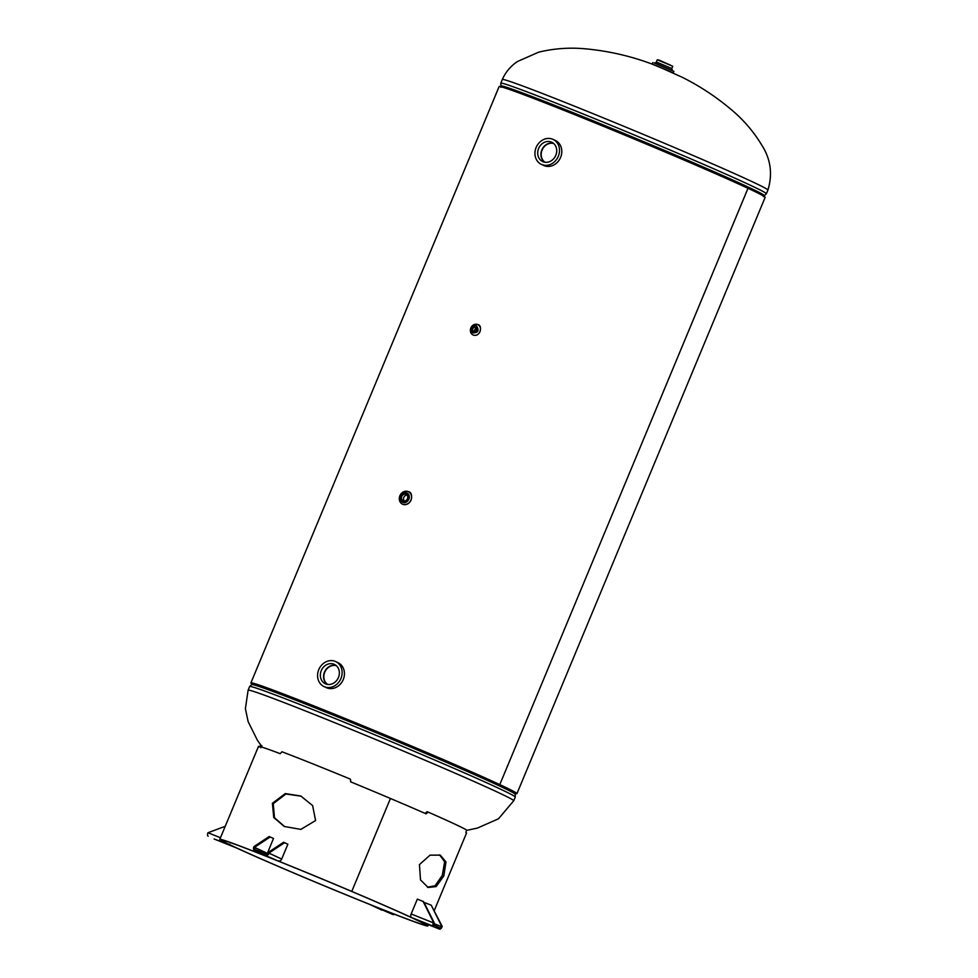 <?xml version="1.0" encoding="UTF-8"?>
<svg xmlns="http://www.w3.org/2000/svg" width="978" height="978" viewBox="0 0 978 978"><rect width="100%" height="100%" fill="white"/><g stroke="black" fill="none" stroke-linecap="round" stroke-linejoin="round"><path stroke-width="1.47" d="M516.934 793.659L765.151 197.348A144.084 3.521 -157.4 0 0 748.011 188.302L747.999 188.302A144.084 3.521 -157.4 0 0 599.013 124.512A144.084 3.521 -157.4 0 0 499.11 86.614L250.894 682.913A144.084 3.521 22.6 0 1 350.796 720.81A144.084 3.521 22.6 0 1 499.782 784.613A144.084 3.521 22.6 0 1 516.934 793.659A144.084 3.521 22.6 0 1 515.039 793.476M515.161 792.913L515.161 792.926A142.165 3.472 -157.4 0 0 498.242 784.001L499.782 784.613L498.242 784.001A142.165 3.472 -157.4 0 0 351.236 721.043A142.165 3.472 -157.4 0 0 252.666 683.646L251.749 684.539A142.727 3.484 -157.4 0 1 318.706 709.246A142.727 3.484 -157.4 0 1 515.186 794.197L515.161 792.926A142.165 3.472 -157.4 0 0 498.242 784.001A142.165 3.472 -157.4 0 0 319.439 708.194A142.165 3.472 -157.4 0 0 252.666 683.659M748.011 188.302L499.782 784.613L747.999 188.302M252.361 684.135A144.084 3.521 22.6 0 1 250.894 682.913M767.926 190.062C772.767 174.072 770.737 159.121 761.825 145.209C753.537 131.455 743.182 119.438 730.762 109.181C715.774 96.578 699.502 85.893 681.959 77.152L658.096 66.418C634.954 57.103 610.981 51.259 586.164 48.9C570.113 47.299 554.281 48.399 538.658 52.176L517.533 61.492C510.699 66.027 505.626 72.03 502.325 79.511A143.839 3.509 22.6 0 1 602.057 117.348A143.839 3.509 22.6 0 1 750.811 181.04A143.839 3.509 22.6 0 1 767.926 190.062L766.385 193.754A143.839 3.509 22.6 0 0 749.27 184.732A143.839 3.509 22.6 0 0 600.529 121.04A143.839 3.509 22.6 0 0 500.797 83.203L500.87 86.064A142.727 3.484 22.6 0 1 633.964 137.592A142.727 3.484 22.6 0 1 764.295 195.722L763.378 196.615M301.187 796.202L285.894 794.002L273.241 803.684L274.476 817.73L284.696 826.654M272.397 803.293L285.283 793.574L300.784 796.006L312.605 805.554L315.588 820.554L300.821 829.393L284.28 826.471L273.754 817.535L272.397 803.293M427.423 887.156L435.051 885.762L442.313 875.359L444.623 861.789L439.587 854.882M419.452 864.589L430.039 855.151L440.32 855.151L445.992 861.924L443.804 875.958L436.139 886.606L428.144 887.474L420.503 879.919L419.452 864.589M434.293 910.469L466.53 833.036A112.678 2.751 -157.4 0 0 465.846 832.376L466.616 830.065A112.678 2.751 -157.4 0 0 428.095 812.082L426.151 813.843A112.678 2.751 -157.4 0 0 390.442 798.476A112.678 2.751 -157.4 0 0 350.613 781.825L350.454 779.209L350.796 781.948M350.246 779.075A112.678 2.751 -157.4 0 0 281.933 751.764L280.221 753.683A112.678 2.751 -157.4 0 0 258.473 746.422L219.793 839.356A112.678 2.751 22.6 0 1 351.762 891.41L351.31 891.276A110.881 2.714 -157.4 0 0 221.444 840.053A110.881 2.714 -157.4 0 0 322.777 885.163A110.881 2.714 -157.4 0 0 426.188 925.274A110.881 2.714 -157.4 0 0 351.322 891.276L351.762 891.41A112.678 2.751 22.6 0 1 427.838 925.958A112.678 2.751 22.6 0 1 322.764 885.2A112.678 2.751 22.6 0 1 219.793 839.356M259.158 747.082L260.82 745.212M261.872 745.652L260.796 747.754M425.137 813.464L427.056 811.691L428.095 812.082M390.442 798.476L351.762 891.41L390.442 798.476M267.251 856.606L267.471 856.704A70.673 1.724 22.6 0 1 277.935 860.885L279.684 860.97A3.093 2.677 -65 0 0 281.688 859.075L287.862 844.222L283.571 842.278L268.339 852.351L269.378 852.767L284.61 842.694M267.153 853.867L273.485 838.464L269.182 836.532L253.95 846.606L254.793 847.486A1.797 1.553 115 0 0 255.551 849.723L266.004 853.904A1.797 1.553 -65 0 0 268.143 852.816L268.339 852.351M277.935 860.885L255.05 850.909A3.093 2.677 115 0 1 253.754 847.07L253.95 846.606M264.573 854.968L262.899 854.307M264.5 855.151L262.874 854.381M265.515 855.09A3.093 2.677 -65 0 0 269.182 853.232L269.378 852.767M254.989 847.009L270.221 836.948M434.11 922.633L423.706 901.692L417.337 899.112L411.151 913.965A3.093 1.54 -68.2 0 0 410.772 916.557L411.518 917.523A70.673 1.724 22.6 0 1 417.423 920.274L433.535 926.325A3.093 1.54 -68.2 0 1 433.327 922.829L433.914 923.098A1.797 0.905 -68.2 0 0 434.036 925.139L439.929 927.89A1.797 0.905 111.8 0 0 439.953 927.902A1.797 0.905 111.8 0 0 441.445 926.618L442.215 926.423L431.237 905.212L441.628 926.142M425.809 923.538L421.274 921.569L425.882 923.366M439.44 929.088A3.093 1.54 111.8 0 0 439.477 929.1A3.093 1.54 111.8 0 0 442.019 926.887L442.215 926.423M431.237 905.212L425.454 902.902L424.929 904.149M423.119 901.423L433.523 922.352M380.32 908.66L380.161 908.611A70.673 1.724 22.6 0 1 369.708 904.43L369.55 904.357M369.708 904.43L392.581 914.406A3.093 2.677 -65 0 0 394.635 914.296M377.838 908.049L385.161 911.141L377.863 907.975M230.221 845.041L214.096 838.99A3.093 1.54 111.8 0 0 214.133 839.002L236.114 847.792A70.673 1.724 22.6 0 1 230.221 845.041L229.781 844.185M236.163 847.816L214.133 839.002A3.093 1.54 111.8 0 0 214.17 839.026M224.867 843.048L221.994 841.85M224.806 843.183L221.92 842.021M208.192 836.239A3.093 1.54 -68.2 0 1 207.984 832.73L225.233 826.3M470.858 327.96A5.697 4.927 115 0 1 477.619 324.537A5.697 4.927 115 0 1 477.839 324.623A5.697 4.927 115 0 1 479.954 331.75A5.697 4.927 115 0 1 473.242 335.038A5.697 4.927 115 0 1 473.022 334.953A5.697 4.927 115 0 1 470.858 327.96M476.323 328.229A2.164 1.87 -65 0 0 474.819 331.469M475.455 327.41A2.164 1.87 115 0 1 473.707 331.371A2.164 1.87 115 0 1 475.455 327.41M402.679 504.269A6.895 5.966 115 0 1 402.52 504.196A6.895 5.966 115 0 1 400.026 495.418A6.895 5.966 115 0 1 408.352 491.702A6.895 5.966 115 0 1 410.931 500.284A6.895 5.966 115 0 1 402.679 504.269L402.691 504.269C412.704 506.359 413.828 491.958 408.352 491.702M401.811 496.372A3.521 3.044 115 0 1 407.423 498.756A3.521 3.044 115 0 1 401.811 496.372M407.019 495.076A3.521 3.044 -65 0 0 404.256 501.005M670.407 71.638L655.089 65.22M672.436 72.555L652.986 64.462M324.024 686.568L326.334 687.644A13.79 11.932 -65 0 0 330.136 688.598A13.79 11.932 -65 0 0 343.779 678.084A13.79 11.932 -65 0 0 337.997 662.656L335.686 661.58A13.79 11.932 115 0 1 340.662 679.123A13.79 11.932 115 0 1 324.024 686.568A13.79 11.932 115 0 1 317.728 673.329A13.79 11.932 115 0 1 335.686 661.58M336.371 665.725A10.416 9.022 -65 0 0 324.94 671.776A10.416 9.022 -65 0 0 327.642 684.429M327.557 684.417A10.416 9.022 115 0 1 324.708 671.666A10.416 9.022 115 0 1 336.31 665.663M336.212 665.578A10.465 9.059 -65 0 0 323.681 674.93A10.465 9.059 -65 0 0 327.422 684.392M339.244 674.649A10.672 9.242 115 0 1 325.796 683.94A10.672 9.242 115 0 1 320.466 673.5A10.672 9.242 115 0 1 334.818 664.624A10.672 9.242 115 0 1 339.244 674.649M541.384 164.377L543.695 165.453A13.79 11.932 -65 0 0 545.968 166.211A13.79 11.932 -65 0 0 560.871 156.737A13.79 11.932 -65 0 0 555.357 140.477L553.047 139.402A13.79 11.932 115 0 1 558.035 156.932A13.79 11.932 115 0 1 541.384 164.377A13.79 11.932 115 0 1 535.455 149.438A13.79 11.932 115 0 1 553.047 139.402M553.731 143.546A10.416 9.022 -65 0 0 542.301 149.597A10.416 9.022 -65 0 0 545.003 162.238M544.917 162.226A10.416 9.022 115 0 1 542.081 149.487A10.416 9.022 115 0 1 553.67 143.485M553.572 143.399A10.465 9.059 -65 0 0 541.311 151.443A10.465 9.059 -65 0 0 544.795 162.214M556.323 153.79A10.672 9.242 115 0 1 543.157 161.761A10.672 9.242 115 0 1 538.108 149.989A10.672 9.242 115 0 1 552.179 142.446A10.672 9.242 115 0 1 556.323 153.79M515.186 794.197L515.259 797.07A143.839 3.509 -157.4 0 0 498.132 788.036A143.839 3.509 -157.4 0 0 317.227 711.336A143.839 3.509 -157.4 0 0 249.659 686.507L251.749 684.539M515.259 797.07L513.719 800.75A143.839 3.509 -157.4 0 0 496.604 791.728A143.839 3.509 -157.4 0 0 347.85 728.035A143.839 3.509 -157.4 0 0 248.119 690.199L245.392 708.695L248.143 721.642L257.41 740.285L262.361 747.265M267.3 853.317L254.793 847.486M255.05 850.909L267.471 856.704M281.688 859.075L269.182 853.232M433.535 926.325L411.518 917.523M433.327 922.829L411.151 913.965M441.445 926.618L433.755 923.538M392.581 914.406L380.161 908.611M220.466 837.73L207.984 832.73M476.359 325.576L475.711 325.393C471.237 326.322 470.088 328.791 472.252 332.826L472.252 332.826C478.181 333.156 479.55 330.735 476.359 325.576L476.127 325.796C479.147 330.234 477.997 332.569 472.655 332.789C470.198 328.632 471.347 326.297 476.127 325.796M408.816 499.355A5.11 4.425 -65 0 0 405.833 492.667A5.11 4.425 -65 0 0 400.723 495.748A5.11 4.425 -65 0 0 401.64 501.641A5.11 4.425 -65 0 0 402.691 502.313A5.11 4.425 -65 0 0 408.816 499.355M402.704 501.983A4.817 4.169 115 0 1 400.784 495.932A4.817 4.169 115 0 1 406.542 493.156A4.817 4.169 115 0 1 408.462 499.196A4.817 4.169 115 0 1 402.704 501.983M672.754 66.235L657.265 59.78L672.754 66.235L671.8 68.521L657.289 62.384L654.685 62.971M672.106 70.44L654.551 62.824M654.196 62.995L673.866 71.333L654.196 62.995M670.346 65.061L658.61 59.915M249.659 686.507L248.119 690.199M466.506 830.395L477.398 828.085L498.511 818.769L513.719 800.75M500.87 86.064L500.883 87.348M764.295 195.722L766.385 193.754M500.797 83.203L502.325 79.511M428.376 924.662L427.838 925.958M254.94 850.86L267.361 856.655M417.447 920.298L439.477 929.1M369.574 904.381L381.995 910.176M477.839 324.623C482.851 325.075 480.504 337.765 473.022 334.953M471.971 327.251L475.711 325.393C471.433 325.992 470.271 328.461 472.252 332.826L471.249 328.828M405.833 492.667C400.479 493.817 399.085 496.8 401.64 501.641M671.8 68.521L672.302 70.294M657.265 59.78L656.299 62.079M652.852 62.58L652.24 64.035M673.866 71.333L673.267 72.788"/></g></svg>

